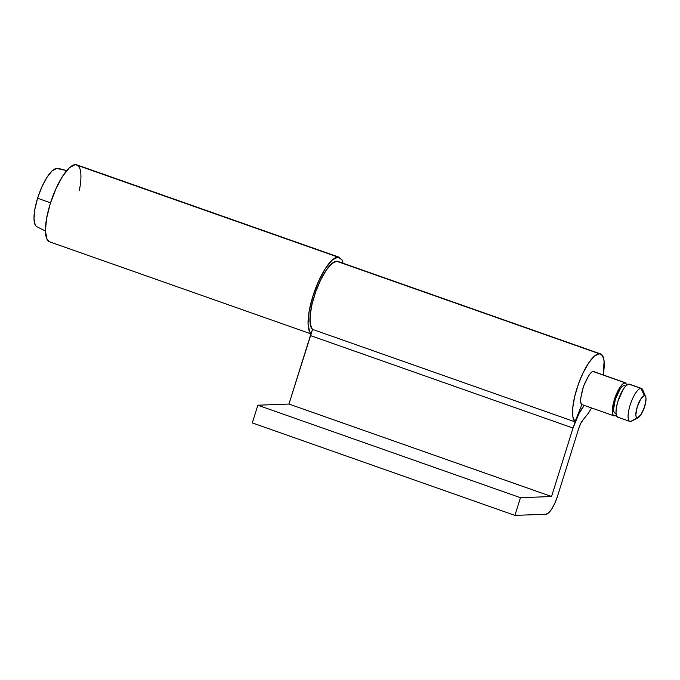 <?xml version="1.0" encoding="UTF-8"?>
<svg xmlns="http://www.w3.org/2000/svg" width="680" height="680" viewBox="0 0 680 680"><rect width="100%" height="100%" fill="white"/><g stroke="black" fill="none" stroke-linecap="round" stroke-linejoin="round"><path stroke-width="1.02" d="M79.331 190.459A40.825 12.138 109.4 0 0 77.359 165.095M49.776 241.884L46.996 239.275L45.424 231.038L46.555 218.586L50.209 203.804L55.845 188.955L62.585 176.281L69.419 167.731L75.302 164.602L337.918 257.091L75.302 164.602A40.825 12.138 109.4 0 0 51.314 200.447A40.825 12.138 109.4 0 0 48.977 241.536M337.918 257.091L332.036 260.219L325.21 268.77L318.461 281.435L312.834 296.293L309.179 311.066L308.048 323.527L309.621 331.755L311.032 333.625A40.825 12.138 -70.6 0 1 314.304 291.873A40.825 12.138 -70.6 0 1 337.918 257.091L341.955 259.845L343.06 263.236M75.302 164.602L76.925 164.874M595.162 372.122L593.691 371.425C592.28 371.475 590.597 372.921 588.65 375.76L583.491 386.325L580.771 397.868C580.465 401.361 580.822 403.623 581.851 404.651L574.974 421.821A36.456 10.838 -70.6 0 1 578.332 384.26A36.456 10.838 -70.6 0 1 599.241 353.719L336.617 261.239A36.456 10.838 109.4 0 0 315.716 291.771A36.456 10.838 109.4 0 0 312.358 329.332L574.974 421.821L312.358 329.332L310.25 324.207L310.148 315.435L312.052 304.139L315.716 291.771L320.679 279.922L326.289 270.122L331.849 263.611L336.617 261.239L599.241 353.719L594.465 356.099L588.914 362.601L583.295 372.411L578.332 384.26L574.668 396.627L572.764 407.923L572.875 416.695L574.974 421.821L581.851 404.651C579.777 403.495 580.329 397.383 583.491 386.325C588.013 375.81 591.413 370.838 593.691 371.425L595.119 372.104M312.562 329.4L288.94 404.048L551.557 496.527L573.019 428.051L310.403 335.563L573.019 428.051A27.999 8.321 -70.6 0 1 584.256 405.374L578.977 413.542L573.019 428.051L551.557 496.527L288.94 404.048L257.848 405.212L252.297 422.909L514.921 515.398L252.297 422.909L257.848 405.212L520.463 497.7L257.848 405.212L288.94 404.048L310.403 335.563A27.999 8.321 109.4 0 1 312.57 329.409M600.899 354.067A36.456 10.838 -70.6 0 1 603.185 374.944L604.104 361.148L602.48 355.555L599.241 353.719M583.227 419.679L580.933 422.994L578.943 427.822L557.481 496.306L578.943 427.822C580.167 424.107 581.596 421.396 583.227 419.679L588.523 413.041L591.566 407.949M546.014 514.233L514.921 515.398L520.463 497.7L551.557 496.527L520.463 497.7L514.921 515.398L546.014 514.233L548.7 512.796L551.828 508.887L554.906 503.098L557.481 496.306A18.666 5.551 -70.6 0 1 546.014 514.233M339.014 262.08L336.617 261.239M36.592 226.61L35.19 224.944L34 218.722L34.85 209.304L37.621 198.135A32.079 3.57 17.4 0 0 45.109 200.923A32.079 3.57 17.4 0 0 50.541 202.768A32.079 3.57 -162.6 0 1 45.109 200.923A32.079 3.57 -162.6 0 1 37.621 198.135A30.864 9.18 109.4 0 0 36.329 226.415M56.584 168.504A30.864 9.18 109.4 0 0 37.621 198.135L41.871 186.906L46.971 177.335L52.139 170.867L56.584 168.504A32.079 30.421 87.8 0 1 66.547 170.791A32.079 30.421 -92.2 0 0 56.584 168.504L56.924 168.504M627.147 384.736L625.124 382.798L593.113 371.526L625.124 382.798L622.6 384.14L619.675 387.804L614.371 399.594L612.799 405.934L612.314 411.273L612.994 414.8L614.72 415.981L616.369 415.344M643.05 390.83A17.502 5.202 109.4 0 0 640.883 388.348L628.796 384.089L640.883 388.348L644.402 395.726A11.662 3.468 -70.6 0 1 645.847 397.383A11.662 3.468 -70.6 0 1 644.113 408.195A11.662 3.468 -70.6 0 1 638.648 417.358M637.466 417.851L630.479 421.532L637.466 417.851L641.096 414.511L644.631 406.649L646 398.871C645.957 396.738 645.422 395.683 644.402 395.726L640.764 399.067L637.228 406.929L635.86 414.707C635.91 416.84 636.446 417.885 637.466 417.851A11.662 3.468 -70.6 0 1 637.228 406.929A11.662 3.468 -70.6 0 1 644.402 395.726L640.883 388.348A17.502 5.202 109.4 0 0 630.13 405.144A17.502 5.202 109.4 0 0 630.479 421.532M618.4 417.274L616.667 416.092L615.995 412.565L616.479 407.226L618.043 400.894L623.347 389.096L626.28 385.433L628.796 384.089A17.502 5.202 109.4 0 0 618.519 399.449A17.502 5.202 109.4 0 0 617.516 417.061M629.595 421.32A17.502 5.202 -70.6 0 1 630.598 403.707A17.502 5.202 -70.6 0 1 640.883 388.348M628.796 384.089L629.493 384.208M624.257 385.56A14.577 4.335 109.4 0 0 615.298 399.559A14.577 4.335 109.4 0 0 615.587 413.219C614.312 413.262 613.64 411.952 613.59 409.292L615.298 399.559L619.718 389.733C621.461 386.997 622.973 385.611 624.257 385.56L624.979 385.713M613.844 415.769A17.502 5.202 -70.6 0 1 614.839 398.157A17.502 5.202 -70.6 0 1 625.124 382.798M76.73 164.806L339.346 257.295M49.606 241.825L310.947 333.863M600.516 353.906L337.892 261.418M36.431 226.491L45.424 231.064M56.856 168.504L66.725 170.569M593.317 371.467L625.659 382.857M629.408 384.183L641.495 388.433M645.635 396.695L642.727 389.793M638.265 417.605L631.686 421.158M617.788 417.188L629.867 421.438M581.697 404.481L614.023 415.863"/></g></svg>
